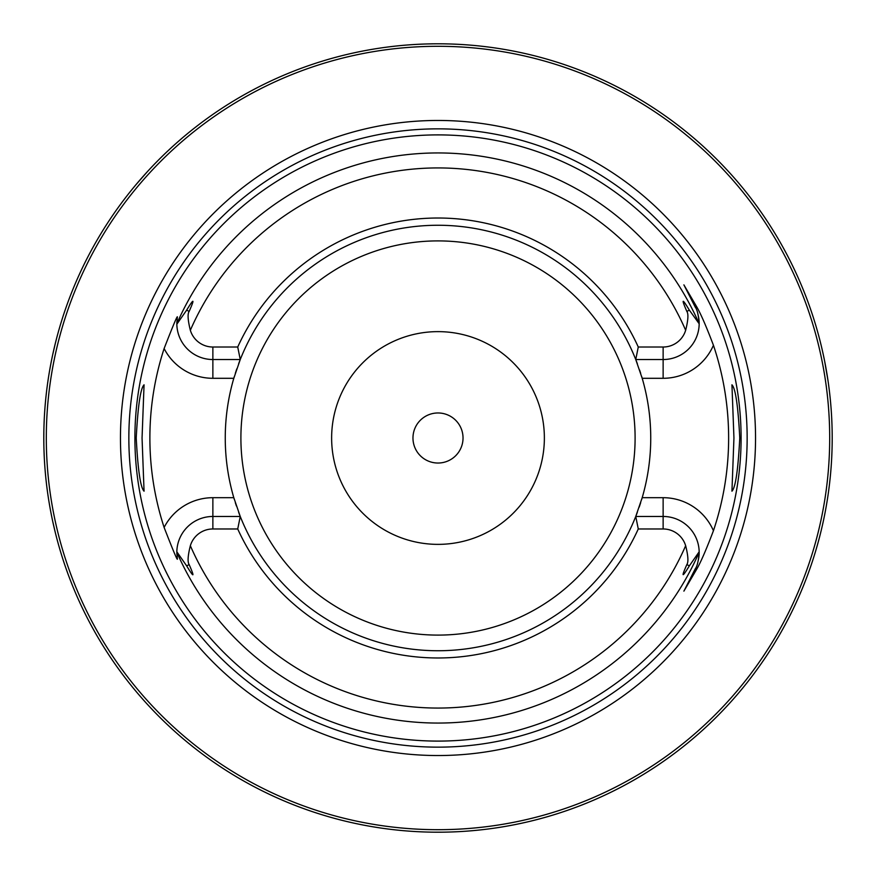 <?xml version="1.0" encoding="UTF-8"?>
<svg xmlns="http://www.w3.org/2000/svg" width="876" height="876" viewBox="0 0 876 876"><rect width="100%" height="100%" fill="white"/><g stroke="black" fill="none" stroke-linecap="round" stroke-linejoin="round"><path stroke-width="1.31" d="M815.764 550.632L816.476 548.212M816.531 548.026L818.053 542.66M818.151 542.288L819.301 538.017M819.443 537.492L820.221 534.437M821.053 531.075L821.918 527.44M822.816 523.519L823.714 519.348M825.51 510.292L826.386 505.463M827.218 500.448L827.371 499.506M827.809 496.659L828.017 495.269M828.762 489.958L829.441 484.527M830.065 478.997L830.612 473.39M831.083 467.718L831.466 462.002M831.773 456.265L832.003 450.516M43.844 432.251L43.8 438A394.2 394.2 0 0 1 438 43.8A394.2 394.2 0 0 1 832.2 438A394.2 394.2 0 0 1 438 832.2A394.2 394.2 0 0 1 43.8 438L43.844 443.749M43.964 449.476L44.172 455.181M44.457 460.831L44.829 466.426M45.267 471.934L45.771 477.354M46.34 482.643L46.461 483.727M47.151 489.312L47.512 491.983M48.333 497.645L49.078 502.266M49.833 506.678L50.589 510.85M51.345 514.77L52.089 518.428M52.812 521.789L55.221 532.192M55.265 532.389L56.721 538.116M434.737 832.189L441.263 832.189M427.707 832.069L430.171 832.123M418.608 831.718L414.841 831.521M411.14 831.28L407.526 831.017L411.14 831.28M404 830.733L400.584 830.415L404 830.733M394.145 829.747L391.167 829.408L394.145 829.747M388.364 829.057L385.758 828.718L388.364 829.057M383.36 828.389L381.191 828.083L383.36 828.389M379.264 827.798L373.275 826.845L379.264 827.798M445.829 832.123L448.052 832.069M457.392 831.718L461.159 831.521M464.86 831.28L466.996 831.127M472 830.733L475.416 830.415L472 830.733M481.855 829.747L484.833 829.408L481.855 829.747M487.636 829.057L490.242 828.718L487.636 829.057M492.64 828.389L494.809 828.083L492.64 828.389M496.736 827.798L502.725 826.845L496.736 827.798M441.154 832.189L438 832.2M56.721 337.884L55.265 343.611M55.221 343.797L52.812 354.211M52.089 357.572L51.345 361.219M50.589 365.139L49.833 369.311M48.333 378.355L47.633 383.184M46.965 388.188L46.844 389.075M46.472 392.185L46.34 393.346M45.771 398.646L45.267 404.055M44.829 409.574L44.457 415.158M44.172 420.819L43.964 426.513M832.003 425.484L831.773 419.735M831.466 413.987L831.083 408.282M830.612 402.61L830.065 397.003M829.441 391.473L828.762 386.042M828.017 380.731L824.623 361.065M823.714 356.641L822.805 352.47M821.918 348.56L821.053 344.914M820.221 341.563L819.443 338.508M819.301 337.983L818.151 333.712M818.053 333.329L816.531 327.974M816.476 327.788L815.764 325.368M187.716 133.448L183.675 136.809M181.956 138.277L176.667 142.876M176.021 143.445L172.364 146.741M171.805 147.256L167.338 151.406M163.232 155.337L159.476 159.038M158.83 159.684L156.037 162.52M155.435 163.133L154.012 164.6M152.895 165.772L150.037 168.794M147.442 171.597L135.769 184.913M135.714 184.978L134.959 185.887M134.937 185.92L133.448 187.716M388.572 46.91L394.704 46.187L388.572 46.91M396.51 45.99L398.525 45.782L396.51 45.99M414.03 44.534L417.042 44.358L414.03 44.534M420.13 44.205L423.294 44.074L420.13 44.205M426.502 43.964L433.051 43.833L426.502 43.964M436.478 43.8L439.522 43.8L436.478 43.8M445.566 43.877L448.567 43.942M452.706 44.074L455.87 44.205L452.706 44.074M458.958 44.358L461.97 44.534L458.958 44.358M477.475 45.782L479.49 45.99L477.475 45.782M481.296 46.187L487.428 46.91L481.296 46.187M829.692 438A391.692 391.692 0 0 0 438 46.297A391.692 391.692 0 0 0 46.308 438A391.692 391.692 0 0 0 438 829.692A391.692 391.692 0 0 0 829.692 438M755.539 438A317.539 317.539 0 0 1 438 755.539A317.539 317.539 0 0 1 120.461 438A317.539 317.539 0 0 1 438 120.461A317.539 317.539 0 0 1 755.539 438M741.096 438A303.096 303.096 0 0 1 438 741.096A303.096 303.096 0 0 1 134.904 438A303.096 303.096 0 0 1 438 134.893A303.096 303.096 0 0 1 741.096 438M733.946 438L731.942 384.816C735.49 388.243 738.096 405.971 739.771 438C738.096 470.018 735.49 487.746 731.942 491.184L733.946 438M136.229 438C137.904 405.982 140.51 388.254 144.058 384.816L142.054 438L144.058 491.184C140.51 487.746 137.904 470.018 136.229 438M638.275 528.973L635.746 516.468L663.132 516.468A36.036 36.036 0 0 1 699.168 551.792L689.346 565.863C681.944 577.996 681.101 577.569 686.85 564.582C688.58 562.107 688.186 555.811 685.656 545.715A23.532 23.532 0 0 0 663.132 528.973L638.275 528.973A219.964 219.964 0 0 1 237.724 528.973L212.868 528.973A23.532 23.532 0 0 0 190.344 545.715C187.814 555.811 187.42 562.107 189.15 564.582C194.932 577.733 194.1 578.16 186.654 565.863L176.832 551.792L177.324 558.505C178.014 562.195 173.612 551.836 164.119 527.44A288.116 288.116 0 0 1 164.119 348.549C173.579 324.24 177.981 313.882 177.324 317.495L176.832 324.208L186.654 310.137C194.111 297.928 194.943 298.344 189.15 311.407C187.42 313.816 187.814 320.101 190.344 330.274A23.532 23.532 0 0 0 212.868 347.016L212.868 359.532A36.036 36.036 0 0 1 176.832 324.208M638.275 347.016A219.964 219.964 0 0 0 237.724 347.016L240.254 359.532A212.748 212.748 0 0 1 635.746 359.532L638.275 347.016L663.132 347.016A23.532 23.532 0 0 0 685.656 330.274C688.186 320.178 688.58 313.893 686.85 311.407C681.189 298.387 682.021 297.96 689.346 310.137L699.168 323.748C698.533 315.152 697.219 309.611 695.248 307.126L683.893 284.864L695.248 307.126A36.036 36.036 0 0 1 695.391 307.432A36.036 36.036 0 0 0 695.248 307.126L696.519 306.48C700.614 313.4 706.253 326.332 713.436 345.264A290.624 290.624 0 0 1 713.436 530.725C706.133 549.942 700.493 562.874 696.519 569.51L683.893 591.136L695.248 568.863L696.519 569.51M683.893 284.864L696.519 306.48M637.345 512.296A212.748 212.748 0 0 1 635.746 516.468L642.196 497.688A212.748 212.748 0 0 0 642.196 378.301L635.746 359.532L663.132 359.532A36.036 36.036 0 0 0 699.168 324.208M699.168 551.792L699.168 552.252C698.533 560.848 697.219 566.389 695.248 568.863A36.036 36.036 0 0 0 695.391 568.568A36.036 36.036 0 0 1 695.248 568.863M234.297 499.364A212.748 212.748 0 0 1 234.297 376.636M238.655 363.704A212.748 212.748 0 0 1 240.254 359.532L233.804 378.301L212.868 378.301A54.816 54.816 0 0 1 164.119 348.549M635.746 516.468A212.748 212.748 0 0 1 240.254 516.468L237.724 528.973M164.119 527.44A54.816 54.816 0 0 1 212.868 497.688L233.804 497.688L240.254 516.468L212.868 516.468A36.036 36.036 0 0 0 176.832 551.792M699.168 552.252A36.036 36.036 0 0 1 699.092 554.891A36.036 36.036 0 0 0 699.168 552.252A285.072 285.072 0 0 1 176.832 552.252M699.037 555.603A36.036 36.036 0 0 1 698.96 556.38A36.036 36.036 0 0 0 699.037 555.603M698.873 557.103A36.036 36.036 0 0 1 698.807 557.662A36.036 36.036 0 0 0 698.873 557.103M698.785 557.76A36.036 36.036 0 0 1 698.698 558.34A36.036 36.036 0 0 0 698.785 557.76M698.5 559.435A36.036 36.036 0 0 1 698.38 560.027A36.036 36.036 0 0 0 698.5 559.435M699.168 323.748A36.036 36.036 0 0 0 699.092 321.109A36.036 36.036 0 0 1 699.168 323.748A285.072 285.072 0 0 0 176.832 323.748M699.037 320.397A36.036 36.036 0 0 0 698.96 319.62A36.036 36.036 0 0 1 699.037 320.397M698.873 318.886A36.036 36.036 0 0 0 698.807 318.338A36.036 36.036 0 0 1 698.873 318.886M698.785 318.24A36.036 36.036 0 0 0 698.698 317.66A36.036 36.036 0 0 1 698.785 318.24M698.5 316.565A36.036 36.036 0 0 0 698.38 315.962A36.036 36.036 0 0 1 698.5 316.565M237.724 347.016L212.868 347.016M240.254 359.532L212.868 359.532L212.868 378.301M176.832 553.271A36.036 36.036 0 0 0 176.875 554.333A36.036 36.036 0 0 1 176.832 553.271M177.04 556.424A36.036 36.036 0 0 0 177.171 557.465A36.036 36.036 0 0 1 177.04 556.424M176.832 322.718A36.036 36.036 0 0 1 176.875 321.667A36.036 36.036 0 0 0 176.832 322.718M177.04 319.565A36.036 36.036 0 0 1 177.171 318.525A36.036 36.036 0 0 0 177.04 319.565M235.326 373.318A212.748 212.748 0 0 1 236.805 368.862M635.746 359.532A212.748 212.748 0 0 1 637.345 363.704M639.59 370.011A212.748 212.748 0 0 1 640.674 373.318M641.703 376.636A212.748 212.748 0 0 1 642.196 378.301L663.132 378.301A54.816 54.816 0 0 0 713.436 345.264M663.132 528.973L663.132 497.688L642.196 497.688A212.748 212.748 0 0 1 641.703 499.364M640.674 502.682A212.748 212.748 0 0 1 639.195 507.127M240.254 516.468A212.748 212.748 0 0 1 238.655 512.296M236.411 505.978A212.748 212.748 0 0 1 235.326 502.682M544.368 438A106.368 106.368 0 0 0 438 331.632A106.368 106.368 0 0 0 331.632 438A106.368 106.368 0 0 0 438 544.368A106.368 106.368 0 0 0 544.368 438M463.032 438A25.032 25.032 0 0 0 438 412.968A25.032 25.032 0 0 0 412.968 438A25.032 25.032 0 0 0 438 463.032A25.032 25.032 0 0 0 463.032 438M747.151 438A309.151 309.151 0 0 1 438 747.151A309.151 309.151 0 0 1 128.849 438A309.151 309.151 0 0 1 438 128.849A309.151 309.151 0 0 1 747.151 438M663.132 497.688A54.816 54.816 0 0 1 713.436 530.725M686.85 564.582L689.346 565.863M685.656 330.274A270.071 270.071 0 0 0 190.344 330.274M190.344 545.715A270.071 270.071 0 0 0 685.656 545.715M689.346 310.137L686.85 311.407M663.132 378.301L663.132 347.016M189.15 311.407L186.654 310.137M212.868 497.688L212.868 528.973M186.654 565.863L189.15 564.582M240.9 438A197.1 197.1 0 0 1 438 240.9A197.1 197.1 0 0 1 635.1 438A197.1 197.1 0 0 1 438 635.1A197.1 197.1 0 0 1 240.9 438"/></g></svg>
